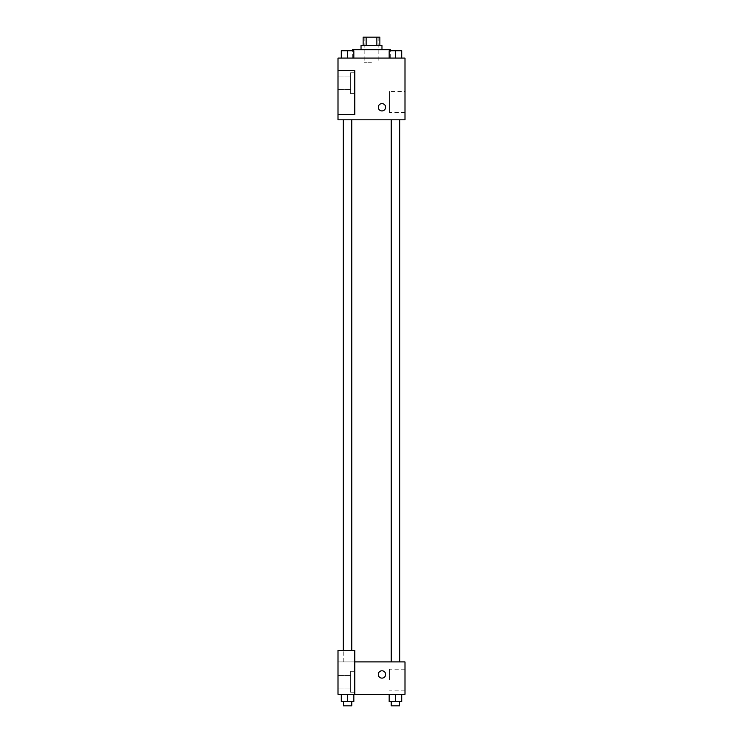 <?xml version="1.0" encoding="UTF-8"?>
<svg xmlns="http://www.w3.org/2000/svg" width="743" height="743" viewBox="0 0 743 743"><rect width="100%" height="100%" fill="white"/><g stroke="black" fill="none" stroke-linecap="round" stroke-linejoin="round"><path stroke-width="0.56" stroke-dasharray="3.71 2.79" d="M371.5 62.263L364.172 62.263L371.5 62.263M371.5 37.15L364.172 37.15L371.5 37.15M376.868 45.518L376.868 37.15L379.868 37.15L379.868 45.518L366.132 45.518L379.868 45.518M376.868 37.15L363.132 37.15L363.132 45.518L366.132 45.518L363.132 45.518M381.967 45.518L361.033 45.518M361.033 49.707L381.967 49.707L361.033 49.707M366.132 45.518L366.132 37.15M352.665 49.707L390.335 49.707M371.5 58.084L352.665 58.084L371.5 58.084M404.991 58.084L338.009 58.084L338.009 114.589L354.755 114.589L354.755 70.641L338.009 70.641L354.755 70.641L354.755 114.589L338.009 114.589L338.009 119.818L404.991 119.818L404.991 58.084M341.278 58.084L353.835 58.084L341.278 58.084L353.835 58.084L341.278 58.084L347.557 58.084L347.557 50.756L341.278 50.756L351.745 50.756L341.278 50.756L341.278 58.084L347.557 58.084L341.278 58.084L341.278 50.756L341.278 58.084L353.835 58.084L347.557 58.084L347.557 50.756L353.835 50.756L343.368 50.756L353.835 50.756L353.835 58.084L353.835 50.756M389.165 58.084L401.722 58.084L389.165 58.084L401.722 58.084L389.165 58.084L395.443 58.084L395.443 50.756L389.165 50.756L399.632 50.756L389.165 50.756L389.165 58.084L395.443 58.084L389.165 58.084L389.165 50.756L389.165 58.084L401.722 58.084L395.443 58.084L395.443 50.756L401.722 50.756L391.255 50.756L401.722 50.756L401.722 58.084L401.722 50.756M385.626 107.261A3.659 3.659 0 0 0 380.137 104.094A3.659 3.659 0 0 0 380.137 110.438A3.659 3.659 0 0 0 385.626 107.261A3.659 3.659 0 0 1 380.137 110.438A3.659 3.659 0 0 1 380.137 104.094A3.659 3.659 0 0 1 385.626 107.261M354.755 72.73L354.755 93.664L354.755 72.73L350.566 72.73L350.566 93.664L350.566 72.73L350.566 93.664L350.566 72.73L354.755 72.73L354.755 93.664L354.755 72.73M350.566 83.197L350.566 89.476L350.566 83.197M338.009 83.197L338.009 76.919L338.009 83.197M404.991 91.538L404.991 112.527L404.991 91.538L389.416 91.538L389.416 112.527L389.416 91.538M338.009 114.589L354.755 114.589L354.755 70.641L338.009 70.641M378.298 107.261A3.659 3.659 0 0 0 383.797 110.438A3.659 3.659 0 0 0 383.797 104.094A3.659 3.659 0 0 0 378.298 107.261M338.009 110.93L338.009 103.602L338.019 110.93M395.443 119.818L399.632 119.818L395.443 119.818M347.557 119.818L343.368 119.818L347.557 119.818M371.5 119.818L399.799 119.818L371.5 119.818M371.5 661.902L343.201 661.902L371.5 661.902M395.443 661.902L399.632 661.902L395.443 661.902M347.557 661.902L343.368 661.902L347.557 661.902M338.009 661.902L354.755 661.902L338.009 661.902L338.009 694.343L354.755 694.343L354.755 650.385L338.009 650.385L338.009 661.902M354.755 694.343L404.991 694.343L404.991 661.902L354.755 661.902L354.755 650.385L354.755 694.343L354.755 661.902M338.009 674.458L338.009 670.79L338.019 674.458M338.009 681.777L338.009 688.064L338.009 681.777M350.566 681.777L350.566 688.064L350.566 681.777M350.566 671.319L350.566 692.244L350.566 671.319L350.566 692.244L350.566 671.319L354.755 671.319L354.755 692.244L354.755 671.319L350.566 671.319M354.755 671.319L354.755 692.244L354.755 671.319M354.755 650.385L338.009 650.385L354.755 650.385M353.835 701.661L353.835 694.343L353.835 701.661L347.557 701.661L353.835 701.661L347.557 701.661L347.557 694.343L353.835 694.343L341.278 694.343L353.835 694.343L341.278 694.343L353.835 694.343L341.278 694.343L353.835 694.343L347.557 694.343L347.557 701.661L341.278 701.661L341.278 694.343L341.278 701.661L351.745 701.661L341.278 701.661L341.278 694.343M401.722 701.661L401.722 694.343L401.722 701.661L395.443 701.661L401.722 701.661L395.443 701.661L395.443 694.343L389.165 694.343L401.722 694.343L389.165 694.343L401.722 694.343L389.165 694.343L401.722 694.343L389.165 694.343L401.722 694.343L395.443 694.343L395.443 701.661L389.165 701.661L389.165 694.343L389.165 701.661L399.632 701.661L389.165 701.661L389.165 694.343M404.991 679.687L404.991 669.192L404.991 679.687M389.416 679.687L389.416 669.192L389.416 679.687M378.298 674.458A3.659 3.659 0 0 0 383.797 677.625A3.659 3.659 0 0 0 383.797 671.282A3.659 3.659 0 0 0 378.298 674.458M385.626 674.458A3.659 3.659 0 0 0 380.137 671.282A3.659 3.659 0 0 0 380.137 677.625A3.659 3.659 0 0 0 385.626 674.458A3.659 3.659 0 0 1 380.137 677.625A3.659 3.659 0 0 1 380.137 671.282A3.659 3.659 0 0 1 385.626 674.458M391.255 701.661L391.255 705.85L399.632 705.85L391.255 705.85L399.632 705.85L399.632 701.661L391.255 701.661L399.632 701.661M395.443 701.661L395.443 694.343M343.368 701.661L343.368 705.85L351.745 705.85L343.368 705.85L351.745 705.85L351.745 701.661L343.368 701.661L351.745 701.661M347.557 701.661L347.557 694.343M391.255 50.756L399.632 50.756M395.443 58.084L395.443 50.756M343.368 50.756L351.745 50.756M347.557 58.084L347.557 50.756M364.172 37.15L364.172 62.263M378.828 37.15L378.828 62.263M390.335 58.084L390.335 50.756M352.665 58.084L352.665 50.756M354.755 93.664L350.566 93.664L354.755 93.664M338.009 89.476L350.566 89.476L338.009 89.476M338.009 76.919L350.566 76.919L338.009 76.919M404.991 112.527L389.416 112.527M343.201 661.902L343.201 650.385M351.745 650.385L351.745 119.818M343.368 650.385L343.368 119.818M399.632 661.902L399.632 119.818M391.255 661.902L391.255 119.818M338.009 688.064L350.566 688.064L338.009 688.064M338.009 675.498L350.566 675.498L338.009 675.498M354.755 692.244L350.566 692.244L354.755 692.244M404.991 669.192L389.416 669.192M404.991 690.182L389.416 690.182"/><path stroke-width="1.11" d="M366.132 45.518L366.132 37.15L363.132 37.15L363.132 45.518M366.132 37.15L379.868 37.15L379.868 45.518M376.868 45.518L376.868 37.15M361.033 49.707L361.033 45.518L381.967 45.518L381.967 49.707M390.335 50.756L390.335 49.707L352.665 49.707L352.665 50.756M338.009 58.084L404.991 58.084L404.991 119.818L338.009 119.818L338.009 114.589L354.755 114.589L354.755 70.641L338.009 70.641L338.009 58.084M378.298 107.261A3.659 3.659 0 0 1 383.797 104.094A3.659 3.659 0 0 1 383.797 110.438A3.659 3.659 0 0 1 378.298 107.261M338.009 70.641L338.009 114.589M354.755 661.902L404.991 661.902L404.991 694.343L338.009 694.343L338.009 650.385L354.755 650.385L354.755 694.343M378.298 674.458A3.659 3.659 0 0 1 383.797 671.282A3.659 3.659 0 0 1 383.797 677.625A3.659 3.659 0 0 1 378.298 674.458M389.165 694.343L389.165 701.661L401.722 701.661L401.722 694.343L401.722 701.661M395.443 701.661L395.443 694.343M399.632 701.661L399.632 705.85L391.255 705.85L391.255 701.661M341.278 694.343L341.278 701.661L353.835 701.661L353.835 694.343L353.835 701.661M347.557 701.661L347.557 694.343M351.745 701.661L351.745 705.85L343.368 705.85L343.368 701.661M389.165 58.084L389.165 50.756L401.722 50.756L401.722 58.084L401.722 50.756M395.443 58.084L395.443 50.756M399.632 50.756L391.255 50.756M341.278 58.084L341.278 50.756L353.835 50.756L353.835 58.084L353.835 50.756M347.557 58.084L347.557 50.756M351.745 50.756L343.368 50.756M399.799 661.902L399.799 119.818M343.201 650.385L343.201 119.818M391.255 119.818L391.255 661.902M399.632 119.818L399.632 661.902M351.745 650.385L351.745 119.818M343.368 650.385L343.368 119.818"/></g></svg>
